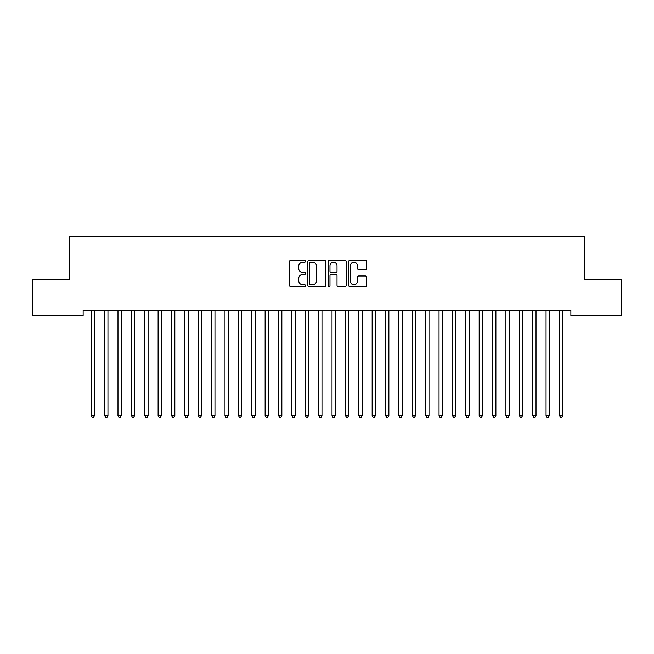 <?xml version="1.0" encoding="UTF-8"?>
<svg xmlns="http://www.w3.org/2000/svg" width="654" height="654" viewBox="0 0 654 654"><rect width="100%" height="100%" fill="white"/><g stroke="black" fill="none" stroke-linecap="round" stroke-linejoin="round"><path stroke-width="0.98" d="M305.598 261.265A0.916 0.916 0 0 0 304.674 260.349L290.728 260.349A1.316 1.316 0 0 0 289.411 261.657L289.411 285.291A1.316 1.316 0 0 0 290.728 286.607L304.674 286.607A0.916 0.916 0 0 0 305.598 285.692A0.916 0.916 0 0 0 304.674 284.768L302.876 284.768A4.202 4.202 0 0 1 298.674 280.566L298.674 278.596A4.202 4.202 0 0 1 302.876 274.394L304.674 274.394A0.916 0.916 0 0 0 305.598 273.478A0.916 0.916 0 0 0 304.674 272.554L302.876 272.554A4.202 4.202 0 0 1 298.674 268.353L298.674 266.391A4.202 4.202 0 0 1 302.876 262.189L304.674 262.189A0.916 0.916 0 0 0 305.598 261.265M365.373 269.603A1.316 1.316 0 0 0 366.69 268.287L366.69 261.657A1.316 1.316 0 0 0 365.373 260.349L349.882 260.349A1.316 1.316 0 0 0 348.566 261.657L348.566 285.291A1.316 1.316 0 0 0 349.882 286.607L365.373 286.607A1.316 1.316 0 0 0 366.69 285.291L366.69 277.288A1.316 1.316 0 0 0 365.373 275.972L358.744 275.972A1.316 1.316 0 0 0 357.427 277.288L357.427 281.261A3.515 3.515 0 0 1 353.92 284.768A3.515 3.515 0 0 1 350.405 281.261L350.405 265.696A3.515 3.515 0 0 1 353.92 262.189A3.515 3.515 0 0 1 357.427 265.696L357.427 268.287A1.316 1.316 0 0 0 358.744 269.603L365.373 269.603M570.868 310.266L83.132 310.266L83.132 315.612L32.7 315.612L32.7 279.495L69.757 279.495L69.757 236.691L584.243 236.691L584.243 279.495L621.3 279.495L621.3 315.612L570.868 315.612L570.868 310.266M325.847 261.657A1.316 1.316 0 0 0 324.539 260.349L309.048 260.349A1.316 1.316 0 0 0 307.732 261.657L307.732 285.291A1.316 1.316 0 0 0 309.048 286.607L324.539 286.607A1.316 1.316 0 0 0 325.847 285.291L325.847 261.657M329.461 260.349L344.952 260.349A1.316 1.316 0 0 1 346.268 261.657L346.268 285.291A1.316 1.316 0 0 1 344.952 286.607L338.322 286.607A1.316 1.316 0 0 1 337.014 285.291L337.014 275.71A1.316 1.316 0 0 0 335.698 274.394L331.3 274.394A1.316 1.316 0 0 0 329.984 275.71L329.984 285.692A0.916 0.916 0 0 1 329.068 286.607A0.916 0.916 0 0 1 328.153 285.692L328.153 261.657A1.316 1.316 0 0 1 329.461 260.349M310.487 262.189A0.916 0.916 0 0 0 309.571 263.104L309.571 283.852A0.916 0.916 0 0 0 310.487 284.768L312.391 284.768A4.202 4.202 0 0 0 316.593 280.566L316.593 266.391A4.202 4.202 0 0 0 312.391 262.189L310.487 262.189M337.014 265.761A3.515 3.515 0 0 0 333.499 262.254A3.515 3.515 0 0 0 329.984 265.761L329.984 271.247A1.316 1.316 0 0 0 331.3 272.554L335.698 272.554A1.316 1.316 0 0 0 337.014 271.247L337.014 265.761M91.053 310.266L91.127 310.462A1.341 1.341 0 0 1 91.225 310.961L91.225 415.568L94.568 415.568L94.568 310.961A1.341 1.341 0 0 1 94.666 310.462L94.748 310.266M94.568 415.568L93.563 417.309L92.23 417.309L91.225 415.568M104.427 310.266L104.509 310.462A1.341 1.341 0 0 1 104.599 310.961L104.599 415.568L107.951 415.568L107.951 310.961A1.341 1.341 0 0 1 108.041 310.462L108.123 310.266M107.951 415.568L106.945 417.309L105.605 417.309L104.599 415.568M117.802 310.266L117.883 310.462A1.341 1.341 0 0 1 117.982 310.961L117.982 415.568L121.325 415.568L121.325 310.961A1.341 1.341 0 0 1 121.423 310.462L121.497 310.266M121.325 415.568L120.32 417.309L118.987 417.309L117.982 415.568M131.184 310.266L131.258 310.462A1.341 1.341 0 0 1 131.356 310.961L131.356 415.568L134.699 415.568L134.699 310.961A1.341 1.341 0 0 1 134.798 310.462L134.879 310.266M134.699 415.568L133.702 417.309L132.361 417.309L131.356 415.568M144.559 310.266L144.64 310.462A1.341 1.341 0 0 1 144.738 310.961L144.738 415.568L148.082 415.568L148.082 310.961A1.341 1.341 0 0 1 148.172 310.462L148.254 310.266M148.082 415.568L147.076 417.309L145.736 417.309L144.738 415.568M157.933 310.266L158.015 310.462A1.341 1.341 0 0 1 158.113 310.961L158.113 415.568L161.456 415.568L161.456 310.961A1.341 1.341 0 0 1 161.554 310.462L161.628 310.266M161.456 415.568L160.451 417.309L159.118 417.309L158.113 415.568M171.315 310.266L171.389 310.462A1.341 1.341 0 0 1 171.487 310.961L171.487 415.568L174.831 415.568L174.831 310.961A1.341 1.341 0 0 1 174.929 310.462L175.01 310.266M174.831 415.568L173.833 417.309L172.493 417.309L171.487 415.568M184.69 310.266L184.771 310.462A1.341 1.341 0 0 1 184.869 310.961L184.869 415.568L188.213 415.568L188.213 310.961A1.341 1.341 0 0 1 188.311 310.462L188.385 310.266M188.213 415.568L187.208 417.309L185.867 417.309L184.869 415.568M198.072 310.266L198.146 310.462A1.341 1.341 0 0 1 198.244 310.961L198.244 415.568L201.587 415.568L201.587 310.961A1.341 1.341 0 0 1 201.685 310.462L201.767 310.266M201.587 415.568L200.582 417.309L199.249 417.309L198.244 415.568M211.446 310.266L211.528 310.462A1.341 1.341 0 0 1 211.618 310.961L211.618 415.568L214.962 415.568L214.962 310.961A1.341 1.341 0 0 1 215.06 310.462L215.141 310.266M214.962 415.568L213.964 417.309L212.624 417.309L211.618 415.568M224.821 310.266L224.902 310.462A1.341 1.341 0 0 1 225.001 310.961L225.001 415.568L228.344 415.568L228.344 310.961A1.341 1.341 0 0 1 228.442 310.462L228.516 310.266M228.344 415.568L227.339 417.309L225.998 417.309L225.001 415.568M238.203 310.266L238.277 310.462A1.341 1.341 0 0 1 238.375 310.961L238.375 415.568L241.718 415.568L241.718 310.961A1.341 1.341 0 0 1 241.817 310.462L241.898 310.266M241.718 415.568L240.713 417.309L239.38 417.309L238.375 415.568M251.577 310.266L251.659 310.462A1.341 1.341 0 0 1 251.749 310.961L251.749 415.568L255.101 415.568L255.101 310.961A1.341 1.341 0 0 1 255.191 310.462L255.273 310.266M255.101 415.568L254.095 417.309L252.755 417.309L251.749 415.568M264.952 310.266L265.034 310.462A1.341 1.341 0 0 1 265.132 310.961L265.132 415.568L268.475 415.568L268.475 310.961A1.341 1.341 0 0 1 268.573 310.462L268.647 310.266M268.475 415.568L267.47 417.309L266.137 417.309L265.132 415.568M278.334 310.266L278.408 310.462A1.341 1.341 0 0 1 278.506 310.961L278.506 415.568L281.849 415.568L281.849 310.961A1.341 1.341 0 0 1 281.948 310.462L282.029 310.266M281.849 415.568L280.852 417.309L279.511 417.309L278.506 415.568M291.709 310.266L291.79 310.462A1.341 1.341 0 0 1 291.888 310.961L291.888 415.568L295.232 415.568L295.232 310.961A1.341 1.341 0 0 1 295.322 310.462L295.404 310.266M295.232 415.568L294.226 417.309L292.886 417.309L291.888 415.568M305.083 310.266L305.165 310.462A1.341 1.341 0 0 1 305.263 310.961L305.263 415.568L308.606 415.568L308.606 310.961A1.341 1.341 0 0 1 308.704 310.462L308.778 310.266M308.606 415.568L307.601 417.309L306.268 417.309L305.263 415.568M318.465 310.266L318.539 310.462A1.341 1.341 0 0 1 318.637 310.961L318.637 415.568L321.981 415.568L321.981 310.961A1.341 1.341 0 0 1 322.079 310.462L322.16 310.266M321.981 415.568L320.983 417.309L319.642 417.309L318.637 415.568M331.84 310.266L331.921 310.462A1.341 1.341 0 0 1 332.019 310.961L332.019 415.568L335.363 415.568L335.363 310.961A1.341 1.341 0 0 1 335.461 310.462L335.535 310.266M335.363 415.568L334.358 417.309L333.017 417.309L332.019 415.568M345.222 310.266L345.296 310.462A1.341 1.341 0 0 1 345.394 310.961L345.394 415.568L348.737 415.568L348.737 310.961A1.341 1.341 0 0 1 348.835 310.462L348.917 310.266M348.737 415.568L347.732 417.309L346.399 417.309L345.394 415.568M358.596 310.266L358.678 310.462A1.341 1.341 0 0 1 358.768 310.961L358.768 415.568L362.112 415.568L362.112 310.961A1.341 1.341 0 0 1 362.21 310.462L362.291 310.266M362.112 415.568L361.114 417.309L359.774 417.309L358.768 415.568M371.971 310.266L372.052 310.462A1.341 1.341 0 0 1 372.151 310.961L372.151 415.568L375.494 415.568L375.494 310.961A1.341 1.341 0 0 1 375.592 310.462L375.666 310.266M375.494 415.568L374.489 417.309L373.148 417.309L372.151 415.568M385.353 310.266L385.427 310.462A1.341 1.341 0 0 1 385.525 310.961L385.525 415.568L388.868 415.568L388.868 310.961A1.341 1.341 0 0 1 388.966 310.462L389.048 310.266M388.868 415.568L387.863 417.309L386.53 417.309L385.525 415.568M398.727 310.266L398.809 310.462A1.341 1.341 0 0 1 398.899 310.961L398.899 415.568L402.251 415.568L402.251 310.961A1.341 1.341 0 0 1 402.341 310.462L402.423 310.266M402.251 415.568L401.245 417.309L399.905 417.309L398.899 415.568M412.102 310.266L412.183 310.462A1.341 1.341 0 0 1 412.282 310.961L412.282 415.568L415.625 415.568L415.625 310.961A1.341 1.341 0 0 1 415.723 310.462L415.797 310.266M415.625 415.568L414.62 417.309L413.287 417.309L412.282 415.568M425.484 310.266L425.558 310.462A1.341 1.341 0 0 1 425.656 310.961L425.656 415.568L428.999 415.568L428.999 310.961A1.341 1.341 0 0 1 429.098 310.462L429.179 310.266M428.999 415.568L428.002 417.309L426.661 417.309L425.656 415.568M438.859 310.266L438.94 310.462A1.341 1.341 0 0 1 439.038 310.961L439.038 415.568L442.382 415.568L442.382 310.961A1.341 1.341 0 0 1 442.472 310.462L442.554 310.266M442.382 415.568L441.376 417.309L440.036 417.309L439.038 415.568M452.233 310.266L452.315 310.462A1.341 1.341 0 0 1 452.413 310.961L452.413 415.568L455.756 415.568L455.756 310.961A1.341 1.341 0 0 1 455.854 310.462L455.928 310.266M455.756 415.568L454.751 417.309L453.418 417.309L452.413 415.568M465.615 310.266L465.689 310.462A1.341 1.341 0 0 1 465.787 310.961L465.787 415.568L469.131 415.568L469.131 310.961A1.341 1.341 0 0 1 469.229 310.462L469.31 310.266M469.131 415.568L468.133 417.309L466.793 417.309L465.787 415.568M478.99 310.266L479.071 310.462A1.341 1.341 0 0 1 479.169 310.961L479.169 415.568L482.513 415.568L482.513 310.961A1.341 1.341 0 0 1 482.611 310.462L482.685 310.266M482.513 415.568L481.507 417.309L480.167 417.309L479.169 415.568M492.372 310.266L492.446 310.462A1.341 1.341 0 0 1 492.544 310.961L492.544 415.568L495.887 415.568L495.887 310.961A1.341 1.341 0 0 1 495.985 310.462L496.067 310.266M495.887 415.568L494.882 417.309L493.549 417.309L492.544 415.568M505.746 310.266L505.828 310.462A1.341 1.341 0 0 1 505.918 310.961L505.918 415.568L509.262 415.568L509.262 310.961A1.341 1.341 0 0 1 509.36 310.462L509.441 310.266M509.262 415.568L508.264 417.309L506.924 417.309L505.918 415.568M519.121 310.266L519.202 310.462A1.341 1.341 0 0 1 519.301 310.961L519.301 415.568L522.644 415.568L522.644 310.961A1.341 1.341 0 0 1 522.742 310.462L522.816 310.266M522.644 415.568L521.639 417.309L520.298 417.309L519.301 415.568M532.503 310.266L532.577 310.462A1.341 1.341 0 0 1 532.675 310.961L532.675 415.568L536.018 415.568L536.018 310.961A1.341 1.341 0 0 1 536.116 310.462L536.198 310.266M536.018 415.568L535.013 417.309L533.68 417.309L532.675 415.568M545.877 310.266L545.959 310.462A1.341 1.341 0 0 1 546.049 310.961L546.049 415.568L549.401 415.568L549.401 310.961A1.341 1.341 0 0 1 549.491 310.462L549.573 310.266M549.401 415.568L548.395 417.309L547.055 417.309L546.049 415.568M559.252 310.266L559.334 310.462A1.341 1.341 0 0 1 559.432 310.961L559.432 415.568L562.775 415.568L562.775 310.961A1.341 1.341 0 0 1 562.873 310.462L562.947 310.266M562.775 415.568L561.77 417.309L560.437 417.309L559.432 415.568"/></g></svg>
